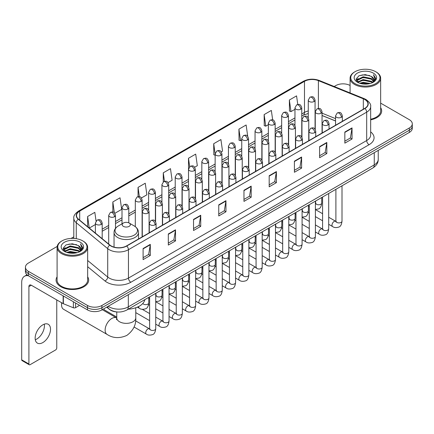 <?xml version="1.0" encoding="UTF-8"?>
<svg xmlns="http://www.w3.org/2000/svg" width="434" height="434" viewBox="0 0 434 434"><rect width="100%" height="100%" fill="white"/><g stroke="black" fill="none" stroke-linecap="round" stroke-linejoin="round"><path stroke-width="0.65" d="M335.553 120.994L322.05 115.536M117.175 311.965A10.188 5.881 180 0 1 109.542 309.469L106.715 307.142M57.174 246.447L28.427 263.047A10.188 5.881 0 0 0 25.438 267.208L25.438 271.646A10.188 5.881 0 0 0 28.427 275.802L87.505 309.914A10.188 5.881 0 0 0 101.914 309.914L409.316 132.435A10.188 5.881 0 0 0 412.3 128.274L412.3 126.055A10.188 5.881 0 0 1 409.316 130.216A10.188 5.881 0 0 0 412.3 126.055L412.3 123.836A10.188 5.881 0 0 0 409.316 119.681L380.651 103.129M25.438 267.208A10.188 5.881 0 0 0 28.427 271.364L87.505 305.476A10.188 5.881 0 0 0 101.914 305.476L101.914 307.695L409.316 130.216L101.914 307.695A10.188 5.881 0 0 1 87.505 307.695A10.188 5.881 0 0 0 101.914 307.695L101.914 309.914M28.427 271.364L28.427 273.583L87.505 307.695L28.427 273.583A10.188 5.881 0 0 1 25.438 269.427A10.188 5.881 0 0 0 28.427 273.583L28.427 275.802M57.087 276.827A16.302 9.412 0 0 0 56.073 280.104A16.302 9.412 0 0 0 60.847 286.755A16.302 9.412 0 0 0 78.614 288.794A16.302 9.412 0 0 0 88.677 280.104A16.302 9.412 0 0 0 87.657 276.827A16.302 9.412 0 0 1 88.677 280.104A16.302 9.412 0 0 1 78.614 288.794A16.302 9.412 0 0 1 60.847 286.755A16.302 9.412 0 0 1 56.073 280.104A16.302 9.412 0 0 1 57.087 276.827M364.766 99.505A10.866 6.277 180 0 1 367.951 103.943A10.866 6.277 180 0 1 364.766 108.375L126.527 245.921A10.866 6.277 180 0 1 109.943 245.085L78.489 219.154A10.866 6.277 180 0 1 76.525 215.552A10.866 6.277 180 0 1 79.71 211.114L304.478 81.342A10.866 6.277 180 0 1 318.399 80.643L363.318 98.8A10.866 6.277 180 0 1 364.766 99.505M364.956 99.391A11.138 6.434 0 0 0 363.47 98.67L318.551 80.512A11.138 6.434 0 0 0 304.288 81.234L79.514 211.005A11.138 6.434 0 0 0 78.266 219.241L109.721 245.177A11.138 6.434 0 0 0 126.723 246.035L364.956 108.489A11.138 6.434 0 0 0 364.956 99.391M143.101 248.53L143.101 259.624L150.305 255.463L150.305 244.369L143.101 248.53M143.101 257.655L148.65 254.449L150.278 244.738A2.718 1.568 -120 0 0 150.305 244.369M148.602 254.476L150.305 255.463M168.316 233.969L168.316 245.064L175.52 240.903L175.52 229.814L168.316 233.969M168.316 243.094L173.866 239.893L175.493 230.177A2.718 1.568 -120 0 0 175.52 229.814M173.817 239.921L175.52 240.903M193.531 219.414L193.531 230.503L200.736 226.347L200.736 215.253L193.531 219.414M193.531 228.539L199.081 225.333L200.709 215.622A2.718 1.568 -120 0 0 200.736 215.253M199.032 225.36L200.736 226.347M218.752 204.853L218.752 215.948L225.957 211.787L225.957 200.692L218.752 204.853M218.752 213.978L224.297 210.772L225.924 201.061A2.718 1.568 -120 0 0 225.957 200.692M224.248 210.805L225.957 211.787M344.835 132.061L344.835 143.155L352.039 138.994L352.039 127.9L344.835 132.061M344.835 141.186L350.384 137.979L352.007 128.269A2.718 1.568 -120 0 0 352.039 127.9M350.336 138.007L352.039 138.994M319.614 146.621L319.614 157.71L326.824 153.549L326.824 142.46L319.614 146.621M319.614 155.741L325.164 152.54L326.791 142.829A2.718 1.568 -120 0 0 326.824 142.46M325.115 152.567L326.824 153.549M294.398 161.177L294.398 172.271L301.603 168.11L301.603 157.016L294.398 161.177M294.398 170.302L299.948 167.101L301.576 157.385A2.718 1.568 -120 0 0 301.603 157.016M299.899 167.128L301.603 168.11M269.183 175.737L269.183 186.826L276.387 182.671L276.387 171.576L269.183 175.737M269.183 184.862L274.733 181.656L276.36 171.945A2.718 1.568 -120 0 0 276.387 171.576M274.684 181.683L276.387 182.671M243.968 190.293L243.968 201.387L251.172 197.226L251.172 186.137L243.968 190.293M243.968 199.418L249.517 196.217L251.14 186.506A2.718 1.568 -120 0 0 251.172 186.137M249.469 196.244L251.172 197.226M370.669 119.844A16.302 9.412 0 0 0 381.67 110.941A16.302 9.412 0 0 0 380.651 107.67A16.302 9.412 0 0 1 381.67 110.941A16.302 9.412 0 0 1 370.669 119.844M101.914 305.476L409.316 127.997A10.188 5.881 0 0 0 412.3 123.836M350.081 85.482A10.188 5.881 0 0 0 335.829 85.569L334.202 86.507M73.807 236.845L71.067 238.423M141.435 197.964L146.887 194.812L145.26 183.224L138.055 187.385L138.055 196.651M114.826 213.327L121.672 209.372L120.044 197.785L112.84 201.94L112.84 212.036M96.05 221.031L94.829 212.34L87.625 216.501L87.625 226.684M221.264 151.873L222.539 151.135L220.911 139.547L213.707 143.708L213.821 154.732M247.716 136.319L246.127 124.987L238.922 129.148L239.042 140.177M272.671 119.903L271.342 110.431L264.138 114.592L264.257 125.616M297.767 104.464L296.563 95.871L289.359 100.032L289.473 111.055M168.045 182.6L172.103 180.256L170.481 168.663L163.271 172.824L163.271 181.911M194.654 167.236L197.324 165.696L195.696 154.108L188.492 158.264L188.53 169.336M188.53 186.924L188.492 169.249M188.492 158.264L189.674 166.716M215.139 155.226L213.707 154.688M213.707 143.708L215.139 153.902A3.396 1.958 0 0 0 216.132 155.285A3.396 1.958 0 0 0 220.933 155.285A3.396 1.958 0 0 0 221.931 153.896C220.553 149.54 219.213 150.408 216.837 150.956A3.396 1.958 60 0 1 218.535 151.124A3.396 1.958 -120 0 1 220.933 155.285M238.922 129.148L240.55 140.741L241.749 140.046M240.55 140.741L238.922 140.133M264.138 114.592L265.765 126.18L268.358 124.683M265.765 126.18L264.138 125.572M289.359 100.032L290.981 111.619L294.968 109.319M290.981 111.619L289.359 111.012M163.271 172.824L164.47 181.336M138.055 187.385L139.357 196.651M112.84 201.94L114.37 212.823M89.295 228.062L95.393 224.541M87.625 216.501L89.241 228.013M355.039 83.626A14.604 8.43 0 0 0 375.692 83.626A14.604 8.43 0 0 0 375.692 71.702L376.175 71.979A15.282 8.826 0 0 1 380.651 78.223A15.282 8.826 0 0 1 371.216 86.371A15.282 8.826 0 0 1 354.562 84.462A15.282 8.826 0 0 1 350.081 78.223A15.282 8.826 0 0 1 354.562 71.979L355.039 71.702A14.604 8.43 0 0 0 355.039 83.626M370.669 119.22A15.282 8.826 0 0 0 380.651 110.941L380.651 78.223M359.645 83.23L363.171 82.324L370.316 83.474M360.654 83.534L363.171 83.019L369.269 83.729M357.459 82.086L363.171 79.552L371.368 81.283L372.692 82.379M357.8 82.384L363.171 80.247L371.368 81.977L372.323 82.71M356.976 81.625L357.166 79.785L363.171 76.78L371.368 78.511L373.614 81.06M356.9 81.288L357.166 80.48L363.171 77.474L371.368 79.205L373.457 81.391M372.236 82.78A8.49 4.904 0 0 0 373.858 79.899A8.49 4.904 0 0 0 371.368 76.433L373.853 80.068M373.294 73.091A11.208 6.472 0 0 0 357.464 73.075A11.208 6.472 0 0 0 357.394 82.21A11.208 6.472 0 0 0 357.442 82.243A11.208 6.472 0 0 0 373.343 82.21A11.208 6.472 0 0 0 373.294 73.091M371.368 76.433L365.271 74.61L358.999 75.766L356.092 79.048L358.023 82.552M372.931 82.438L375.643 79.004L375.698 78.386L373.49 74.708L374.878 78.831L372.329 82.737M376.175 71.979L375.692 71.702A14.604 8.43 0 0 0 355.039 71.702M373.49 74.708L375.692 78.527M358.853 75.836L362.694 74.887L369.573 75.505M356.205 80.301L357.459 79.313M360.215 78.142L362.694 77.664L369.329 78.207M360.215 80.914L362.694 80.436L369.329 80.979M360.725 83.556L362.694 83.209L369.258 83.735M356.135 80.024L358.191 78.565M357.225 81.89L358.191 81.337M61.785 302.829A9.51 5.49 120 0 0 61.568 304.923A9.51 5.49 120 0 0 63.538 309.274L107.1 334.43A9.51 5.49 -60 0 1 105.641 326.807A9.51 5.49 -60 0 1 111.858 318.426A9.51 5.49 -60 0 1 116.61 317.954L116.751 318.035M123.381 226.358A4.074 2.354 0 0 0 129.148 226.358A4.074 2.354 0 0 0 129.148 223.033L134.209 225.951A11.23 6.483 0 0 1 134.209 235.125A11.23 6.483 0 0 1 118.325 235.125A11.23 6.483 0 0 1 118.325 225.951C115.558 227.595 114.126 229.776 114.039 232.499A12.228 7.058 0 0 0 117.619 237.49A12.228 7.058 0 0 0 130.943 239.02A12.228 7.058 0 0 0 138.489 232.499C138.403 229.776 136.976 227.595 134.209 225.951L129.148 223.033A4.074 2.354 0 0 0 123.381 223.033A4.074 2.354 0 0 0 123.381 226.358M128.29 309.182A18.678 10.785 0 0 0 144.837 299.628M116.757 317.021L104.589 309.995A3.054 1.763 -60 0 1 104.203 309.616A3.054 1.763 -60 0 1 103.959 308.731M44.284 324.155A10.866 6.277 -60 0 1 36.738 339.062A10.866 6.277 -60 0 1 35.29 339.741M42.836 342.578A10.866 6.277 120 0 0 49.932 333.003A10.866 6.277 120 0 0 48.266 324.296A10.866 6.277 120 0 0 42.836 324.833A10.866 6.277 120 0 0 35.734 334.408A10.866 6.277 120 0 0 37.4 343.12A10.866 6.277 120 0 0 42.836 342.578M75.554 303.013L75.554 307.657L79.579 305.335M28.308 275.736A13.584 7.845 -120 0 0 24.516 276.241A13.584 7.845 -120 0 0 21.7 282.458L21.7 359.829L28.904 363.99L28.904 286.619A3.396 1.958 60 0 1 29.61 285.062A3.396 1.958 60 0 1 31.308 285.23L63.142 303.61L63.142 295.847M28.904 363.99A1.698 0.982 120 0 0 29.257 364.766L22.053 360.605A1.698 0.982 -60 0 1 21.7 359.829M29.257 364.766A1.698 0.982 120 0 0 30.103 364.679L55.563 349.983A1.698 0.982 120 0 0 56.762 347.905L56.762 299.927M75.554 307.657A1.698 0.982 180 0 1 73.379 307.771L63.369 303.724A1.698 0.982 180 0 1 63.142 303.61M62.046 252.789A14.604 8.43 0 0 0 82.699 252.789A14.604 8.43 0 0 0 82.699 240.865A14.604 8.43 0 0 0 82.699 240.859L83.182 241.141A15.282 8.826 0 0 1 87.657 247.38A15.282 8.826 0 0 1 78.223 255.528A15.282 8.826 0 0 1 61.568 253.619A15.282 8.826 0 0 1 57.087 247.38A15.282 8.826 0 0 1 61.568 241.141L62.046 240.865A14.604 8.43 0 0 0 62.046 252.789M57.087 247.38L57.087 280.104A15.282 8.826 0 0 0 61.568 286.342A15.282 8.826 0 0 0 78.223 288.252A15.282 8.826 0 0 0 87.657 280.104L87.657 247.38M66.652 252.387L70.178 251.487L77.323 252.631M67.661 252.696L70.178 252.176L76.275 252.892L69.7 252.366L67.731 252.713M64.465 251.248L70.178 248.715L78.375 250.445L79.699 251.536M64.807 251.546L70.178 249.404L78.375 251.134L79.33 251.866M63.982 250.781L64.172 248.942L70.178 245.937L78.375 247.668L80.621 250.217M63.906 250.445L64.172 249.637L70.178 246.631L78.375 248.362L80.464 250.548M79.243 251.937A8.49 4.904 0 0 0 80.865 249.056A8.49 4.904 0 0 0 78.375 245.59L80.86 249.224M80.301 242.248A11.208 6.472 0 0 0 64.471 242.232A11.208 6.472 0 0 0 64.4 251.373A11.208 6.472 0 0 0 64.449 251.4A11.208 6.472 0 0 0 80.35 251.373A11.208 6.472 0 0 0 80.301 242.248M78.375 245.59L72.277 243.767L66.006 244.922L63.104 248.205L65.029 251.709M79.943 251.595L82.65 248.161L82.704 247.548L80.496 243.865L81.885 247.988L79.335 251.894M83.182 241.141L82.699 240.865A14.604 8.43 0 0 0 62.046 240.865M80.496 243.865L82.699 247.684M65.859 244.993L69.7 244.049L76.579 244.662M63.212 249.458L64.465 248.476M67.221 247.299L69.7 246.821L76.335 247.364M67.221 250.076L69.7 249.593L76.335 250.136M63.142 249.187L65.198 247.722M64.232 251.047L65.198 250.494M108.207 306.279A13.584 7.845 0 0 0 109.118 306.86A13.584 7.845 0 0 0 128.328 306.86L374.254 164.882A13.584 7.845 0 0 0 378.231 159.332C378.329 162.707 376.538 165.593 372.844 167.991L126.923 309.974A6.792 3.922 60 0 0 128.328 306.86L128.328 294.659M374.254 152.676L374.254 164.882A6.792 3.922 60 0 1 372.844 167.991M107.654 306.599A6.792 4.541 129.5 0 0 108.836 308.807L106.775 307.104M409.316 132.435L409.316 127.997M87.505 309.914L87.505 305.476M370.669 131.893A16.98 9.803 180 0 1 369.09 144.706L130.851 282.252A3.396 1.958 60 0 1 128.448 278.091L366.687 140.545A13.584 7.845 0 0 0 370.669 135.001L370.669 106.601A13.584 7.845 180 0 1 366.687 112.151A3.396 1.958 -120 0 0 364.956 108.489M130.851 282.252A16.98 9.803 180 0 1 106.835 282.252A16.98 9.803 180 0 1 104.936 280.939L87.657 266.698M109.721 245.177A3.396 2.273 129.5 0 0 107.713 248.649L107.713 277.044A13.584 7.845 0 0 0 109.238 278.091A13.584 7.845 0 0 0 128.448 278.091L128.448 249.696A13.584 7.845 180 0 1 107.713 248.649L76.265 222.713A13.584 7.845 180 0 1 73.807 218.215L73.807 238.434M370.669 106.601C371.119 104.48 369.556 102.115 365.987 99.5L364.197 98.637A3.396 1.59 112 0 0 363.47 98.67M364.197 98.637L319.278 80.474C313.652 78.483 308.314 78.776 303.257 81.342A3.396 1.958 60 0 1 304.288 81.234M79.514 211.005A3.396 1.958 -120 0 0 78.489 211.114C74.963 213.647 73.4 216.013 73.807 218.215M78.266 219.241A3.396 2.273 129.5 0 0 76.265 222.713L76.265 238.695M319.278 80.474A3.396 1.59 112 0 0 318.551 80.512M126.723 246.035A3.396 1.958 60 0 1 128.448 249.696L366.687 112.151L366.687 140.545A3.396 1.958 60 0 0 369.09 144.706M87.657 260.503L107.713 277.044A3.396 2.273 -50.5 0 1 104.936 280.939M79.71 211.114L79.71 220.157M363.318 98.8L363.318 109.216M318.399 80.643L318.399 108.457M335.553 118.634L322.05 113.176M315.409 110.854A10.866 6.277 0 0 0 315.062 110.795M308.27 110.985A10.866 6.277 0 0 0 304.478 112.406L301.76 113.974M304.478 81.342L304.478 112.406A6.114 3.532 60 0 1 303.214 115.205L301.76 116.041M294.968 117.896L288.453 121.656M281.661 125.578L275.151 129.337M268.358 133.26L261.843 137.019M255.051 140.941L248.541 144.701M241.749 148.623L235.233 152.383M228.441 156.305L221.931 160.065M215.139 163.987L208.624 167.746M201.832 171.663L195.322 175.423M188.53 179.345L182.014 183.105M175.222 187.027L168.712 190.786M161.92 194.709L155.405 198.468M148.612 202.39L142.102 206.15M135.31 210.072L128.795 213.832M122.003 217.754L115.493 221.514M108.701 225.436L102.185 229.195M243.968 190.645L251.14 186.506M269.183 176.09L276.36 171.945M294.398 161.529L301.576 157.385M319.614 146.969L326.791 142.829M344.835 132.413L352.007 128.269M218.752 205.206L225.924 201.061M193.531 219.761L200.709 215.622M168.316 234.322L175.493 230.177M143.101 248.883L150.278 244.738M135.777 307.744L135.777 317.872A9.51 5.49 180 0 1 132.988 321.751A9.51 5.49 180 0 1 119.54 321.751A9.51 5.49 180 0 1 116.757 317.872L116.502 319.695M341.352 117.267A3.396 1.958 0 0 0 342.345 115.878C340.967 111.522 339.627 112.39 337.251 112.938A3.396 1.958 60 0 1 338.949 113.106A3.396 1.958 -120 0 1 341.352 117.267A3.396 1.958 0 0 1 336.545 117.267A3.396 1.958 0 0 1 335.553 115.878L337.251 112.938M328.701 224.307L332.618 226.57A3.054 1.763 -60 0 1 332.151 224.118A3.054 1.763 -60 0 1 334.147 221.427A3.054 1.763 -60 0 1 334.283 221.351A3.054 1.763 -60 0 1 335.672 221.275L328.701 217.244M336.068 221.579L335.797 221.807L335.894 221.145A3.054 1.763 -0 0 0 336.789 222.392A3.054 1.763 -0 0 0 340.972 222.468A3.054 1.763 -0 0 0 342.008 221.145C341.585 224.698 340.489 226.678 338.71 227.096C336.155 227.872 334.126 227.698 332.618 226.57M328.044 124.949A3.396 1.958 0 0 0 329.043 123.56C327.665 119.204 326.325 120.072 323.948 120.619A3.396 1.958 60 0 1 325.646 120.788A3.396 1.958 -120 0 1 328.044 124.949A3.396 1.958 0 0 1 323.243 124.949A3.396 1.958 0 0 1 322.25 123.56L323.948 120.619M315.399 231.989L319.315 234.246A3.054 1.763 -60 0 1 318.844 231.799A3.054 1.763 -60 0 1 320.84 229.103A3.054 1.763 -60 0 1 320.976 229.033A3.054 1.763 -60 0 1 322.37 228.957L315.399 224.926M322.76 229.261L322.489 229.488L322.587 228.827A3.054 1.763 -0 0 0 323.482 230.074A3.054 1.763 -0 0 0 327.665 230.15A3.054 1.763 -0 0 0 328.701 228.827C328.283 232.38 327.182 234.36 325.402 234.778C322.847 235.553 320.818 235.374 319.315 234.246M314.742 132.63A3.396 1.958 0 0 0 315.735 131.242C314.357 126.885 313.017 127.753 310.641 128.301A3.396 1.958 60 0 1 312.339 128.469A3.396 1.958 -120 0 1 314.742 132.63A3.396 1.958 0 0 1 309.936 132.63A3.396 1.958 0 0 1 308.943 131.242L310.641 128.301M302.091 239.671L306.008 241.928A3.054 1.763 -60 0 1 305.541 239.481A3.054 1.763 -60 0 1 307.538 236.785A3.054 1.763 -60 0 1 307.673 236.714A3.054 1.763 -60 0 1 309.062 236.633L302.091 232.608M309.458 236.942L309.187 237.17L309.285 236.508A3.054 1.763 -0 0 0 310.18 237.756A3.054 1.763 -0 0 0 314.362 237.832A3.054 1.763 -0 0 0 315.399 236.508C314.976 240.062 313.88 242.042 312.1 242.46C309.545 243.235 307.516 243.056 306.008 241.928M301.435 140.312A3.396 1.958 0 0 0 302.433 138.923C301.055 134.567 299.715 135.435 297.339 135.983A3.396 1.958 60 0 1 299.037 136.151A3.396 1.958 -120 0 1 301.435 140.312A3.396 1.958 0 0 1 296.634 140.312A3.396 1.958 0 0 1 295.641 138.923L297.339 135.983M288.789 247.353L292.706 249.61A3.054 1.763 -60 0 1 292.234 247.163A3.054 1.763 -60 0 1 294.23 244.467A3.054 1.763 -60 0 1 294.366 244.396A3.054 1.763 -60 0 1 295.76 244.315L288.789 240.29M296.151 244.624L295.879 244.852L295.977 244.19A3.054 1.763 -0 0 0 296.872 245.438A3.054 1.763 -0 0 0 301.055 245.514A3.054 1.763 -0 0 0 302.091 244.19C301.673 247.738 300.572 249.724 298.793 250.141C296.238 250.917 294.209 250.738 292.706 249.61M288.133 147.994A3.396 1.958 0 0 0 289.125 146.605C287.747 142.249 286.407 143.117 284.031 143.665A3.396 1.958 60 0 1 285.729 143.833A3.396 1.958 -120 0 1 288.133 147.994A3.396 1.958 0 0 1 283.326 147.994A3.396 1.958 0 0 1 282.333 146.605L284.031 143.665M275.481 255.029L279.398 257.291A3.054 1.763 -60 0 1 278.932 254.845A3.054 1.763 -60 0 1 280.928 252.149A3.054 1.763 -60 0 1 281.064 252.078A3.054 1.763 -60 0 1 282.458 251.997L275.481 247.971M282.849 252.306L282.577 252.534L282.675 251.872A3.054 1.763 -0 0 0 283.57 253.12A3.054 1.763 -0 0 0 287.753 253.196A3.054 1.763 -0 0 0 288.789 251.872C288.366 255.42 287.27 257.405 285.491 257.823C282.935 258.599 280.906 258.42 279.398 257.291M274.825 155.67A3.396 1.958 0 0 0 275.823 154.287C274.445 149.931 273.105 150.799 270.729 151.347A3.396 1.958 60 0 1 272.427 151.515A3.396 1.958 -120 0 1 274.825 155.67A3.396 1.958 0 0 1 270.024 155.67A3.396 1.958 0 0 1 269.031 154.287L270.729 151.347M262.179 262.711L266.096 264.973A3.054 1.763 -60 0 1 265.624 262.527A3.054 1.763 -60 0 1 267.621 259.83A3.054 1.763 -60 0 1 267.756 259.76A3.054 1.763 -60 0 1 269.151 259.678L262.179 255.653M269.547 259.988L269.27 260.216L269.368 259.554A3.054 1.763 -0 0 0 270.263 260.801A3.054 1.763 -0 0 0 274.445 260.877A3.054 1.763 -0 0 0 275.481 259.554C275.064 263.102 273.962 265.087 272.183 265.499C269.628 266.281 267.599 266.102 266.096 264.973M261.523 163.352A3.396 1.958 0 0 0 262.516 161.969C261.138 157.613 259.798 158.481 257.422 159.028A3.396 1.958 60 0 1 259.12 159.197A3.396 1.958 -120 0 1 261.523 163.352A3.396 1.958 0 0 1 256.716 163.352A3.396 1.958 0 0 1 255.724 161.969L257.422 159.028M248.872 270.393L252.789 272.655A3.054 1.763 -60 0 1 252.322 270.208A3.054 1.763 -60 0 1 254.319 267.512A3.054 1.763 -60 0 1 254.454 267.442A3.054 1.763 -60 0 1 255.848 267.36L248.872 263.335M256.239 267.669L255.968 267.897L256.065 267.236A3.054 1.763 -0 0 0 256.961 268.483A3.054 1.763 -0 0 0 261.143 268.559A3.054 1.763 -0 0 0 262.179 267.236C261.756 270.783 260.66 272.769 258.881 273.181C256.326 273.962 254.297 273.783 252.789 272.655M248.215 171.034A3.396 1.958 0 0 0 249.214 169.651C247.836 165.294 246.496 166.162 244.12 166.71A3.396 1.958 60 0 1 245.818 166.878A3.396 1.958 -120 0 1 248.215 171.034A3.396 1.958 0 0 1 243.414 171.034A3.396 1.958 0 0 1 242.422 169.651L244.12 166.71M235.57 278.075L239.487 280.337A3.054 1.763 -60 0 1 239.015 277.89A3.054 1.763 -60 0 1 241.011 275.194A3.054 1.763 -60 0 1 241.147 275.123A3.054 1.763 -60 0 1 242.541 275.042L235.57 271.017M242.937 275.351L242.66 275.579L242.758 274.917A3.054 1.763 -0 0 0 243.653 276.165A3.054 1.763 -0 0 0 247.836 276.241A3.054 1.763 -0 0 0 248.872 274.917C248.454 278.465 247.353 280.451 245.573 280.863C243.018 281.639 240.989 281.465 239.487 280.337M234.913 178.716A3.396 1.958 0 0 0 235.906 177.332C234.528 172.976 233.188 173.844 230.812 174.387A3.396 1.958 60 0 1 232.51 174.555A3.396 1.958 -120 0 1 234.913 178.716A3.396 1.958 0 0 1 230.107 178.716A3.396 1.958 0 0 1 229.114 177.332L230.812 174.387M222.262 285.756L226.179 288.019A3.054 1.763 -60 0 1 225.713 285.572A3.054 1.763 -60 0 1 227.709 282.876A3.054 1.763 -60 0 1 227.845 282.8A3.054 1.763 -60 0 1 229.239 282.724L222.262 278.699M229.629 283.033L229.358 283.261L229.456 282.599A3.054 1.763 -0 0 0 230.351 283.847A3.054 1.763 -0 0 0 234.534 283.923A3.054 1.763 -0 0 0 235.57 282.599C235.147 286.147 234.051 288.133 232.271 288.545C229.716 289.321 227.687 289.147 226.179 288.019M221.606 186.398A3.396 1.958 0 0 0 222.604 185.014C221.226 180.658 219.886 181.52 217.51 182.068A3.396 1.958 60 0 1 219.208 182.237A3.396 1.958 -120 0 1 221.606 186.398A3.396 1.958 0 0 1 216.805 186.398A3.396 1.958 0 0 1 215.812 185.014L217.51 182.068M208.96 293.438L212.877 295.7A3.054 1.763 -60 0 1 212.405 293.248A3.054 1.763 -60 0 1 214.401 290.558A3.054 1.763 -60 0 1 214.537 290.482A3.054 1.763 -60 0 1 215.931 290.406L208.96 286.38M216.327 290.715L216.051 290.937L216.148 290.281A3.054 1.763 -0 0 0 217.043 291.529A3.054 1.763 -0 0 0 221.226 291.605A3.054 1.763 -0 0 0 222.262 290.281C221.845 293.829 220.743 295.814 218.964 296.227C216.409 297.002 214.38 296.829 212.877 295.7M208.304 194.079A3.396 1.958 0 0 0 209.297 192.696C207.919 188.334 206.579 189.202 204.202 189.75A3.396 1.958 60 0 1 205.9 189.918A3.396 1.958 -120 0 1 208.304 194.079A3.396 1.958 0 0 1 203.503 194.079A3.396 1.958 0 0 1 202.504 192.696L204.202 189.75M195.653 301.12L199.569 303.382A3.054 1.763 -60 0 1 199.103 300.93A3.054 1.763 -60 0 1 201.099 298.239A3.054 1.763 -60 0 1 201.235 298.163A3.054 1.763 -60 0 1 202.629 298.087L195.653 294.062M203.02 298.397L202.749 298.619L202.846 297.963A3.054 1.763 -0 0 0 203.741 299.21A3.054 1.763 -0 0 0 207.924 299.286A3.054 1.763 -0 0 0 208.96 297.963C208.537 301.511 207.441 303.491 205.662 303.909C203.107 304.684 201.078 304.511 199.569 303.382M194.996 201.761A3.396 1.958 0 0 0 195.994 200.372C194.616 196.016 193.276 196.884 190.9 197.432A3.396 1.958 60 0 1 192.598 197.6A3.396 1.958 -120 0 1 194.996 201.761A3.396 1.958 0 0 1 190.195 201.761A3.396 1.958 0 0 1 189.202 200.372L190.9 197.432M182.351 308.802L186.267 311.064A3.054 1.763 -60 0 1 185.795 308.612A3.054 1.763 -60 0 1 187.792 305.921A3.054 1.763 -60 0 1 187.927 305.845A3.054 1.763 -60 0 1 189.322 305.769L182.351 301.744M189.718 306.079L189.441 306.301L189.539 305.644A3.054 1.763 -0 0 0 190.434 306.892A3.054 1.763 -0 0 0 194.616 306.968A3.054 1.763 -0 0 0 195.653 305.644C195.235 309.192 194.134 311.173 192.354 311.59C189.799 312.366 187.77 312.192 186.267 311.064M181.694 209.443A3.396 1.958 0 0 0 182.687 208.054C181.309 203.698 179.969 204.566 177.593 205.114A3.396 1.958 60 0 1 179.291 205.282A3.396 1.958 -120 0 1 181.694 209.443A3.396 1.958 0 0 1 176.893 209.443A3.396 1.958 0 0 1 175.895 208.054L177.593 205.114M169.043 316.484L172.96 318.746A3.054 1.763 -60 0 1 172.493 316.294A3.054 1.763 -60 0 1 174.49 313.603A3.054 1.763 -60 0 1 174.625 313.527A3.054 1.763 -60 0 1 176.02 313.451L169.043 309.426M176.41 313.76L176.139 313.983L176.237 313.326A3.054 1.763 -0 0 0 177.132 314.574A3.054 1.763 -0 0 0 181.314 314.65A3.054 1.763 -0 0 0 182.351 313.326C181.927 316.874 180.832 318.854 179.052 319.272C176.497 320.048 174.468 319.874 172.96 318.746M168.387 217.125A3.396 1.958 0 0 0 169.385 215.736C168.007 211.38 166.667 212.248 164.291 212.796A3.396 1.958 60 0 1 165.989 212.964A3.396 1.958 -120 0 1 168.387 217.125A3.396 1.958 0 0 1 163.585 217.125A3.396 1.958 0 0 1 162.593 215.736L164.291 212.796M155.741 324.165L159.658 326.428A3.054 1.763 -60 0 1 159.186 323.976A3.054 1.763 -60 0 1 161.182 321.285A3.054 1.763 -60 0 1 161.318 321.209A3.054 1.763 -60 0 1 162.712 321.133L155.741 317.108M163.108 321.442L162.831 321.665L162.929 321.008A3.054 1.763 -0 0 0 163.824 322.256A3.054 1.763 -0 0 0 168.007 322.332A3.054 1.763 -0 0 0 169.043 321.008C168.625 324.556 167.524 326.536 165.745 326.954C163.189 327.73 161.16 327.556 159.658 326.428M155.084 224.807A3.396 1.958 0 0 0 156.077 223.418C154.699 219.061 153.359 219.929 150.983 220.477A3.396 1.958 60 0 1 152.681 220.646A3.396 1.958 -120 0 1 155.084 224.807A3.396 1.958 0 0 1 150.283 224.807A3.396 1.958 0 0 1 149.285 223.418L150.983 220.477M134.057 327.008L146.35 334.109A3.054 1.763 -60 0 1 145.884 331.657A3.054 1.763 -60 0 1 147.88 328.967A3.054 1.763 -60 0 1 148.016 328.891A3.054 1.763 -60 0 1 149.41 328.815L135.614 320.851M149.801 329.118L149.529 329.346L149.627 328.684A3.054 1.763 -0 0 0 150.522 329.932A3.054 1.763 -0 0 0 154.705 330.008A3.054 1.763 -0 0 0 155.741 328.684C155.318 332.238 154.222 334.218 152.442 334.636C149.887 335.411 147.858 335.238 146.35 334.109M321.057 113.231A3.396 1.958 0 0 0 322.05 111.842C320.672 107.486 319.332 108.354 316.956 108.901A3.396 1.958 60 0 1 318.654 109.07A3.396 1.958 -120 0 1 321.057 113.231A3.396 1.958 0 0 1 316.256 113.231A3.396 1.958 0 0 1 315.258 111.842L316.956 108.901M315.773 203.459L315.502 203.687L315.599 203.025A3.054 1.763 -0 0 0 316.494 204.273A3.054 1.763 -0 0 0 320.677 204.349A3.054 1.763 -0 0 0 321.713 203.025C321.296 206.573 320.194 208.559 318.415 208.971L315.399 209.481M307.755 120.912A3.396 1.958 0 0 0 308.748 119.524C307.37 115.167 306.03 116.035 303.654 116.583A3.396 1.958 60 0 1 305.352 116.751A3.396 1.958 -120 0 1 307.755 120.912A3.396 1.958 0 0 1 302.948 120.912A3.396 1.958 0 0 1 301.956 119.524L303.654 116.583M302.471 211.141L302.194 211.363L302.292 210.707A3.054 1.763 -0 0 0 303.187 211.955A3.054 1.763 -0 0 0 307.375 212.031A3.054 1.763 -0 0 0 308.406 210.707C307.988 214.255 306.892 216.24 305.107 216.653L302.091 217.163M294.447 128.594A3.396 1.958 0 0 0 295.44 127.205C294.062 122.849 292.722 123.717 290.346 124.265A3.396 1.958 60 0 1 292.044 124.433A3.396 1.958 -120 0 1 294.447 128.594A3.396 1.958 0 0 1 289.646 128.594A3.396 1.958 0 0 1 288.648 127.205L290.346 124.265M289.163 218.823L288.892 219.045L288.99 218.389A3.054 1.763 -0 0 0 289.885 219.637A3.054 1.763 -0 0 0 294.068 219.713A3.054 1.763 -0 0 0 295.104 218.389C294.686 221.937 293.585 223.917 291.805 224.335L288.789 224.845M281.145 136.276A3.396 1.958 0 0 0 282.138 134.887C280.76 130.531 279.42 131.399 277.044 131.947A3.396 1.958 60 0 1 278.742 132.115A3.396 1.958 -120 0 1 281.145 136.276A3.396 1.958 0 0 1 276.339 136.276A3.396 1.958 0 0 1 275.346 134.887L277.044 131.947M275.861 226.505L275.585 226.727L275.682 226.071A3.054 1.763 -0 0 0 276.583 227.318A3.054 1.763 -0 0 0 280.765 227.394A3.054 1.763 -0 0 0 281.796 226.071C281.378 229.619 280.283 231.599 278.498 232.016L275.481 232.521M267.838 143.958A3.396 1.958 0 0 0 268.83 142.569C267.452 138.213 266.113 139.081 263.736 139.629A3.396 1.958 60 0 1 265.434 139.797A3.396 1.958 -120 0 1 267.838 143.958A3.396 1.958 0 0 1 263.037 143.958A3.396 1.958 0 0 1 262.038 142.569L263.736 139.629M262.554 234.186L262.282 234.409L262.38 233.752A3.054 1.763 -0 0 0 263.275 235A3.054 1.763 -0 0 0 267.458 235.076A3.054 1.763 -0 0 0 268.494 233.752C268.076 237.3 266.975 239.28 265.196 239.698L262.179 240.203M254.536 151.64A3.396 1.958 0 0 0 255.528 150.251C254.15 145.895 252.81 146.763 250.434 147.31A3.396 1.958 60 0 1 252.132 147.479A3.396 1.958 -120 0 1 254.536 151.64A3.396 1.958 0 0 1 249.729 151.64A3.396 1.958 0 0 1 248.736 150.251L250.434 147.31M249.252 241.868L248.975 242.091L249.073 241.434A3.054 1.763 -0 0 0 249.973 242.682A3.054 1.763 -0 0 0 254.156 242.758A3.054 1.763 -0 0 0 255.187 241.434C254.769 244.982 253.673 246.962 251.894 247.38L248.872 247.885M241.228 159.321A3.396 1.958 0 0 0 242.226 157.933C240.843 153.576 239.503 154.444 237.127 154.992A3.396 1.958 60 0 1 238.825 155.16A3.396 1.958 -120 0 1 241.228 159.321A3.396 1.958 0 0 1 236.427 159.321A3.396 1.958 0 0 1 235.429 157.933L237.127 154.992M235.944 249.545L235.673 249.772L235.77 249.111A3.054 1.763 -0 0 0 236.666 250.358A3.054 1.763 -0 0 0 240.848 250.434A3.054 1.763 -0 0 0 241.884 249.111C241.467 252.664 240.365 254.644 238.586 255.062L235.57 255.566M227.926 167.003A3.396 1.958 0 0 0 228.919 165.614C227.541 161.258 226.201 162.126 223.825 162.674A3.396 1.958 60 0 1 225.523 162.842A3.396 1.958 -120 0 1 227.926 167.003A3.396 1.958 0 0 1 223.119 167.003A3.396 1.958 0 0 1 222.127 165.614L223.825 162.674M222.642 257.226L222.365 257.454L222.468 256.792A3.054 1.763 -0 0 0 223.364 258.04A3.054 1.763 -0 0 0 227.546 258.116A3.054 1.763 -0 0 0 228.577 256.792C228.159 260.346 227.063 262.326 225.284 262.744L222.262 263.248M214.618 174.68A3.396 1.958 0 0 0 215.617 173.296C214.233 168.94 212.899 169.808 210.517 170.356A3.396 1.958 60 0 1 212.215 170.524A3.396 1.958 -120 0 1 214.618 174.68A3.396 1.958 0 0 1 209.817 174.68A3.396 1.958 0 0 1 208.819 173.296L210.517 170.356M209.334 264.908L209.063 265.136L209.161 264.474A3.054 1.763 -0 0 0 210.056 265.722A3.054 1.763 -0 0 0 214.239 265.798A3.054 1.763 -0 0 0 215.275 264.474C214.857 268.028 213.756 270.008 211.976 270.425L208.96 270.93M201.316 182.361A3.396 1.958 0 0 0 202.309 180.978C200.931 176.622 199.591 177.49 197.215 178.038A3.396 1.958 60 0 1 198.913 178.206A3.396 1.958 -120 0 1 201.316 182.361A3.396 1.958 0 0 1 196.51 182.361A3.396 1.958 0 0 1 195.517 180.978L197.215 178.038M196.032 272.59L195.756 272.818L195.859 272.156A3.054 1.763 -0 0 0 196.754 273.404A3.054 1.763 -0 0 0 200.937 273.48A3.054 1.763 -0 0 0 201.967 272.156C201.55 275.709 200.454 277.689 198.674 278.107L195.653 278.612M188.009 190.043A3.396 1.958 0 0 0 189.007 188.66C187.624 184.304 186.289 185.172 183.907 185.719A3.396 1.958 60 0 1 185.606 185.888A3.396 1.958 -120 0 1 188.009 190.043A3.396 1.958 0 0 1 183.208 190.043A3.396 1.958 0 0 1 182.209 188.66L183.907 185.719M182.725 280.272L182.454 280.5L182.551 279.838A3.054 1.763 -0 0 0 183.446 281.086A3.054 1.763 -0 0 0 187.629 281.161A3.054 1.763 -0 0 0 188.665 279.838C188.248 283.391 187.146 285.371 185.367 285.789L182.351 286.294M174.707 197.725A3.396 1.958 0 0 0 175.699 196.342C174.322 191.985 172.982 192.853 170.605 193.401A3.396 1.958 60 0 1 172.303 193.569A3.396 1.958 -120 0 1 174.707 197.725A3.396 1.958 0 0 1 169.9 197.725A3.396 1.958 0 0 1 168.907 196.342L170.605 193.401M169.423 287.954L169.146 288.181L169.249 287.52A3.054 1.763 -0 0 0 170.144 288.767A3.054 1.763 -0 0 0 174.327 288.843A3.054 1.763 -0 0 0 175.358 287.52C174.94 291.068 173.844 293.053 172.065 293.471L169.043 293.975M161.399 205.407A3.396 1.958 0 0 0 162.397 204.023C161.014 199.667 159.679 200.535 157.298 201.078A3.396 1.958 60 0 1 158.996 201.246A3.396 1.958 -120 0 1 161.399 205.407A3.396 1.958 0 0 1 156.598 205.407A3.396 1.958 0 0 1 155.6 204.023L157.298 201.078M156.115 295.635L155.844 295.863L155.942 295.201A3.054 1.763 -0 0 0 156.837 296.449A3.054 1.763 -0 0 0 161.019 296.525A3.054 1.763 -0 0 0 162.056 295.201C161.638 298.749 160.537 300.735 158.757 301.147L155.741 301.657M148.097 213.089A3.396 1.958 0 0 0 149.09 211.705C147.712 207.349 146.372 208.212 143.996 208.759A3.396 1.958 60 0 1 145.694 208.928A3.396 1.958 -120 0 1 148.097 213.089A3.396 1.958 0 0 1 143.291 213.089A3.396 1.958 0 0 1 142.298 211.705L143.996 208.759M142.808 303.469A3.054 1.763 -0 0 0 143.535 304.131A3.054 1.763 -0 0 0 147.717 304.207A3.054 1.763 -0 0 0 148.748 302.883C148.33 306.431 147.234 308.417 145.455 308.829C142.9 309.61 140.866 309.431 139.363 308.303A3.054 1.763 -60 0 1 138.728 306.903A3.054 1.763 -60 0 1 138.761 306.48M314.07 101.513A3.396 1.958 0 0 0 315.062 100.129C313.684 95.773 312.344 96.641 309.968 97.189A3.396 1.958 60 0 1 311.666 97.357A3.396 1.958 -120 0 1 314.07 101.513A3.396 1.958 0 0 1 309.268 101.513A3.396 1.958 0 0 1 308.27 100.129L309.968 97.189M300.762 109.194A3.396 1.958 0 0 0 301.76 107.811C300.382 103.455 299.042 104.323 296.666 104.871A3.396 1.958 60 0 1 298.364 105.039A3.396 1.958 -120 0 1 300.762 109.194A3.396 1.958 0 0 1 295.961 109.194A3.396 1.958 0 0 1 294.968 107.811L296.666 104.871M287.46 116.876A3.396 1.958 0 0 0 288.453 115.493C287.075 111.137 285.735 112.005 283.359 112.547A3.396 1.958 60 0 1 285.057 112.715A3.396 1.958 -120 0 1 287.46 116.876A3.396 1.958 0 0 1 282.659 116.876A3.396 1.958 0 0 1 281.661 115.493L283.359 112.547M274.152 124.558A3.396 1.958 0 0 0 275.151 123.175C273.773 118.818 272.433 119.681 270.056 120.229A3.396 1.958 60 0 1 271.755 120.397A3.396 1.958 -120 0 1 274.152 124.558A3.396 1.958 0 0 1 269.351 124.558A3.396 1.958 0 0 1 268.358 123.175L270.056 120.229M260.85 132.24A3.396 1.958 0 0 0 261.843 130.851C260.465 126.495 259.125 127.363 256.749 127.911A3.396 1.958 60 0 1 258.447 128.079A3.396 1.958 -120 0 1 260.85 132.24A3.396 1.958 0 0 1 256.049 132.24A3.396 1.958 0 0 1 255.051 130.851L256.749 127.911M247.543 139.922A3.396 1.958 0 0 0 248.541 138.533C247.163 134.177 245.823 135.045 243.447 135.592A3.396 1.958 60 0 1 245.145 135.761A3.396 1.958 -120 0 1 247.543 139.922A3.396 1.958 0 0 1 242.742 139.922A3.396 1.958 0 0 1 241.749 138.533L243.447 135.592M234.241 147.603A3.396 1.958 0 0 0 235.233 146.215C233.855 141.858 232.516 142.726 230.139 143.274A3.396 1.958 60 0 1 231.837 143.442A3.396 1.958 -120 0 1 234.241 147.603A3.396 1.958 0 0 1 229.44 147.603A3.396 1.958 0 0 1 228.441 146.215L230.139 143.274M207.631 162.967A3.396 1.958 0 0 0 208.624 161.578C207.246 157.222 205.906 158.09 203.53 158.638A3.396 1.958 60 0 1 205.228 158.806A3.396 1.958 -120 0 1 207.631 162.967A3.396 1.958 0 0 1 202.83 162.967A3.396 1.958 0 0 1 201.832 161.578L203.53 158.638M194.323 170.649A3.396 1.958 0 0 0 195.322 169.26C193.944 164.904 192.604 165.772 190.228 166.32A3.396 1.958 60 0 1 191.926 166.488A3.396 1.958 -120 0 1 194.323 170.649A3.396 1.958 0 0 1 189.522 170.649A3.396 1.958 0 0 1 188.53 169.26L190.228 166.32M181.021 178.331A3.396 1.958 0 0 0 182.014 176.942C180.636 172.586 179.296 173.454 176.92 174.001A3.396 1.958 60 0 1 178.618 174.17A3.396 1.958 -120 0 1 181.021 178.331A3.396 1.958 0 0 1 176.22 178.331A3.396 1.958 0 0 1 175.222 176.942L176.92 174.001M167.714 186.012A3.396 1.958 0 0 0 168.712 184.624C167.334 180.267 165.994 181.135 163.618 181.683A3.396 1.958 60 0 1 165.316 181.851A3.396 1.958 -120 0 1 167.714 186.012A3.396 1.958 0 0 1 162.913 186.012A3.396 1.958 0 0 1 161.92 184.624L163.618 181.683M154.412 193.694A3.396 1.958 0 0 0 155.405 192.305C154.027 187.949 152.687 188.817 150.31 189.365A3.396 1.958 60 0 1 152.008 189.533A3.396 1.958 -120 0 1 154.412 193.694A3.396 1.958 0 0 1 149.611 193.694A3.396 1.958 0 0 1 148.612 192.305L150.31 189.365M141.104 201.371A3.396 1.958 0 0 0 142.102 199.987C140.724 195.631 139.385 196.499 137.008 197.047A3.396 1.958 60 0 1 138.706 197.215A3.396 1.958 -120 0 1 141.104 201.371A3.396 1.958 0 0 1 136.303 201.371A3.396 1.958 0 0 1 135.31 199.987L137.008 197.047M127.802 209.052A3.396 1.958 0 0 0 128.795 207.669C127.417 203.313 126.077 204.181 123.701 204.729A3.396 1.958 60 0 1 125.399 204.897A3.396 1.958 -120 0 1 127.802 209.052A3.396 1.958 0 0 1 123.001 209.052A3.396 1.958 0 0 1 122.003 207.669L123.701 204.729M114.495 216.734A3.396 1.958 0 0 0 115.493 215.351C114.115 210.995 112.775 211.863 110.399 212.41A3.396 1.958 60 0 1 112.097 212.579A3.396 1.958 -120 0 1 114.495 216.734A3.396 1.958 0 0 1 109.693 216.734A3.396 1.958 0 0 1 108.701 215.351L110.399 212.41M101.193 224.416A3.396 1.958 0 0 0 102.185 223.033C100.807 218.676 99.467 219.544 97.091 220.092A3.396 1.958 60 0 1 98.789 220.26A3.396 1.958 -120 0 1 101.193 224.416A3.396 1.958 0 0 1 96.391 224.416A3.396 1.958 0 0 1 95.393 223.033L97.091 220.092M28.904 286.619L31.308 285.23M63.369 295.977L63.369 303.724M73.379 307.771L73.379 301.76M126.923 309.974C121.455 312.719 115.992 312.719 110.524 309.974L108.836 308.807M378.231 159.332L378.231 150.381M303.257 81.342L78.489 211.114M308.27 113.486L303.214 115.205M294.968 119.963L288.453 123.723M281.661 127.645L275.151 131.404M268.358 135.327L261.843 139.086M255.051 143.008L248.541 146.768M241.749 150.69L235.233 154.45M228.441 158.372L221.931 162.132M215.139 166.054L208.624 169.813M201.832 173.736L195.322 177.495M188.53 181.417L182.014 185.177M175.222 189.094L168.712 192.853M161.92 196.776L155.405 200.535M148.612 204.457L142.102 208.217M135.31 212.139L128.795 215.899M122.003 219.821L115.493 223.581M108.701 227.503L102.185 231.262M335.553 120.923L322.05 115.466M356.878 81.505L356.878 80.941M350.081 92.93L350.081 78.223M135.777 317.872C136.184 324.854 133.195 330.708 126.799 335.439C119.513 338.612 112.943 338.276 107.1 334.43M61.568 302.704L61.568 304.923M138.489 239.015L138.489 232.499M114.039 247.114L114.039 232.499M123.381 223.033L118.325 225.951M116.61 317.954L102.294 309.692M116.757 311.943L116.757 317.872M336.296 221.519L335.672 221.275M342.008 185.795L342.008 221.145M342.345 121.325L342.345 115.878M322.587 220.776L315.399 216.626M309.285 213.094L308.227 212.486M335.894 189.327L335.894 221.145M335.553 125.242L335.553 115.878M322.587 213.718L315.399 209.568M322.988 229.201L322.37 228.957M328.701 193.477L328.701 228.827M329.043 129.001L329.043 123.56M309.285 228.458L302.091 224.307M295.977 220.776L294.919 220.168M322.587 197.003L322.587 228.827M322.25 132.923L322.25 123.56M309.285 221.4L302.091 217.244M309.686 236.883L309.062 236.633M315.399 201.159L315.399 236.508M315.735 136.683L315.735 131.242M295.977 236.139L288.789 231.989M282.675 228.458L281.617 227.845M309.285 204.685L309.285 236.508M308.943 140.605L308.943 131.242M295.977 229.081L288.789 224.926M296.379 244.564L295.76 244.315M302.091 208.841L302.091 244.19M302.433 144.365L302.433 138.923M282.675 243.821L275.481 239.671M269.368 236.139L268.31 235.526M295.977 212.367L295.977 244.19M295.641 148.287L295.641 138.923M282.675 236.763L275.481 232.608M283.076 252.246L282.458 251.997M288.789 216.523L288.789 251.872M289.125 152.046L289.125 146.605M269.368 251.503L262.179 247.353M256.065 243.821L255.008 243.208M282.675 220.049L282.675 251.872M282.333 155.969L282.333 146.605M269.368 244.445L262.179 240.29M269.769 259.923L269.151 259.678M275.481 224.204L275.481 259.554M275.823 159.728L275.823 154.287M256.065 259.185L248.872 255.029M242.758 251.503L241.7 250.89M269.368 227.731L269.368 259.554M269.031 163.651L269.031 154.287M256.065 252.127L248.872 247.971M256.467 267.604L255.848 267.36M262.179 231.881L262.179 267.236M262.516 167.41L262.516 161.969M242.758 266.867L235.57 262.711M229.456 259.185L228.398 258.572M256.065 235.412L256.065 267.236M255.724 171.332L255.724 161.969M242.758 259.803L235.57 255.653M243.159 275.286L242.541 275.042M248.872 239.563L248.872 274.917M249.214 175.092L249.214 169.651M229.456 274.548L222.262 270.393M216.148 266.867L215.09 266.254M242.758 243.094L242.758 274.917M242.422 179.014L242.422 169.651M229.456 267.485L222.262 263.335M229.857 282.968L229.239 282.724M235.57 247.244L235.57 282.599M235.906 182.774L235.906 177.332M216.148 282.23L208.96 278.075M202.846 274.548L201.788 273.935M229.456 250.776L229.456 282.599M229.114 186.696L229.114 177.332M216.148 275.167L208.96 271.017M216.55 290.65L215.931 290.406M222.262 254.926L222.262 290.281M222.604 190.455L222.604 185.014M202.846 289.912L195.653 285.756M189.539 282.23L188.481 281.617M216.148 258.458L216.148 290.281M215.812 194.378L215.812 185.014M202.846 282.849L195.653 278.699M203.248 298.332L202.629 298.087M208.96 262.608L208.96 297.963M209.297 198.137L209.297 192.696M189.539 297.588L182.351 293.438M176.237 289.912L175.179 289.299M202.846 266.14L202.846 297.963M202.504 202.06L202.504 192.696M189.539 290.53L182.351 286.38M189.94 306.013L189.322 305.769M195.653 270.29L195.653 305.644M195.994 205.819L195.994 200.372M176.237 305.27L169.043 301.12M162.929 297.588L161.871 296.981M189.539 273.821L189.539 305.644M189.202 209.741L189.202 200.372M176.237 298.212L169.043 294.062M176.638 313.695L176.02 313.451M182.351 277.972L182.351 313.326M182.687 213.501L182.687 208.054M162.929 312.952L155.741 308.802M149.627 305.27L148.569 304.663M176.237 281.503L176.237 313.326M175.895 217.423L175.895 208.054M162.929 305.894L155.741 301.744M163.33 321.377L162.712 321.133M169.043 285.653L169.043 321.008M169.385 221.183L169.385 215.736M149.627 320.634L135.777 312.637M162.929 289.185L162.929 321.008M162.593 225.105L162.593 215.736M149.627 313.576L142.249 309.317M150.028 329.059L149.41 328.815M155.741 293.335L155.741 328.684M156.077 228.864L156.077 223.418M149.627 296.867L149.627 328.684M149.285 232.787L149.285 223.418M103.731 308.862L104.203 309.616M316.001 203.394L315.382 203.15M321.713 197.513L321.713 203.025M322.05 133.037L322.05 111.842M315.599 201.04L315.599 203.025M309.285 206.687L308.406 206.183M315.258 129.506L315.258 111.842M302.699 211.076L302.075 210.832M308.406 205.195L308.406 210.707M308.748 140.719L308.748 119.524M302.292 208.721L302.292 210.707M295.977 214.369L295.104 213.864M301.956 137.187L301.956 119.524M289.391 218.758L288.773 218.514M295.104 212.872L295.104 218.389M295.44 148.401L295.44 127.205M288.99 216.403L288.99 218.389M282.675 222.051L281.796 221.546M288.648 144.869L288.648 127.205M276.089 226.439L275.465 226.195M281.796 220.553L281.796 226.071M282.138 156.083L282.138 134.887M275.682 224.085L275.682 226.071M269.368 229.732L268.494 229.228M275.346 152.551L275.346 134.887M262.782 234.121L262.163 233.877M268.494 228.235L268.494 233.752M268.83 163.764L268.83 142.569M262.38 231.767L262.38 233.752M256.065 237.414L255.187 236.91M262.038 160.233L262.038 142.569M249.479 241.803L248.856 241.559M255.187 235.917L255.187 241.434M255.528 171.446L255.528 150.251M249.073 239.449L249.073 241.434M242.758 245.096L241.884 244.592M248.736 167.915L248.736 150.251M236.172 249.485L235.553 249.241M241.884 243.599L241.884 249.111M242.226 179.128L242.226 157.933M235.77 247.13L235.77 249.111M229.456 252.778L228.577 252.273M235.429 175.596L235.429 157.933M222.87 257.167L222.246 256.923M228.577 251.281L228.577 256.792M228.919 186.81L228.919 165.614M222.468 254.812L222.468 256.792M216.148 260.46L215.275 259.955M222.127 183.278L222.127 165.614M209.562 264.849L208.944 264.604M215.275 258.962L215.275 264.474M215.617 194.492L215.617 173.296M209.161 262.494L209.161 264.474M202.846 268.141L201.967 267.637M208.819 190.96L208.819 173.296M196.26 272.53L195.636 272.281M201.967 266.644L201.967 272.156M202.309 202.173L202.309 180.978M195.859 270.176L195.859 272.156M189.539 275.823L188.665 275.319M195.517 198.642L195.517 180.978M182.953 280.212L182.334 279.963M188.665 274.326L188.665 279.838M189.007 209.855L189.007 188.66M182.551 277.858L182.551 279.838M176.237 283.505L175.358 283.001M182.209 206.324L182.209 188.66M169.651 287.894L169.027 287.644M175.358 282.008L175.358 287.52M175.699 217.532L175.699 196.342M169.249 285.534L169.249 287.52M162.929 291.187L162.056 290.677M168.907 214.005L168.907 196.342M156.343 295.57L155.725 295.326M162.056 289.69L162.056 295.201M162.397 225.213L162.397 204.023M155.942 293.216L155.942 295.201M149.627 298.869L148.748 298.359M155.6 221.682L155.6 204.023M148.748 297.371L148.748 302.883M149.09 232.895L149.09 211.705M139.363 308.303L137.35 307.142M142.298 236.818L142.298 211.705M315.062 129.213L315.062 100.129M308.27 117.793L308.27 100.129M301.76 136.894L301.76 107.811M294.968 125.475L294.968 107.811M288.453 144.576L288.453 115.493M281.661 133.151L281.661 115.493M275.151 152.258L275.151 123.175M268.358 140.833L268.358 123.175M261.843 159.94L261.843 130.851M255.051 148.515L255.051 130.851M248.541 167.622L248.541 138.533M241.749 156.197L241.749 138.533M235.233 175.303L235.233 146.215M228.441 163.878L228.441 146.215M221.931 182.985L221.931 153.896M215.139 171.56L215.139 153.896L216.837 150.956M208.624 190.667L208.624 161.578M201.832 179.242L201.832 161.578M195.322 198.349L195.322 169.26M182.014 206.025L182.014 176.942M175.222 194.606L175.222 176.942M168.712 213.707L168.712 184.624M161.92 202.287L161.92 184.624M155.405 221.389L155.405 192.305M148.612 209.969L148.612 192.305M142.102 236.59L142.102 199.987M135.31 226.678L135.31 199.987M128.795 222.848L128.795 207.669M122.003 223.825L122.003 207.669M115.493 228.371L115.493 215.351M108.701 244.06L108.701 215.351M102.185 238.689L102.185 223.033M95.393 233.091L95.393 223.033M24.516 276.241L27.022 274.793M63.885 250.662L63.885 250.098"/></g></svg>
